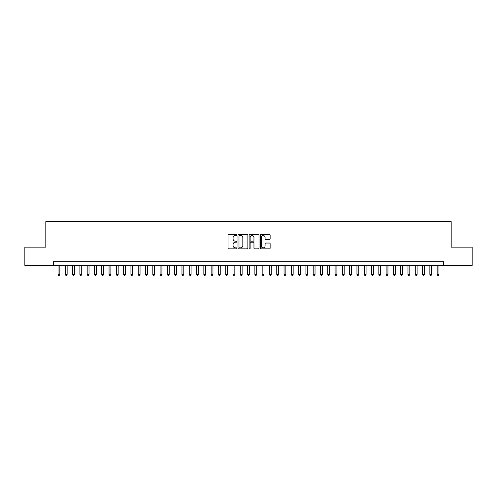 <?xml version="1.0" encoding="UTF-8"?>
<svg xmlns="http://www.w3.org/2000/svg" width="497" height="497" viewBox="0 0 497 497"><rect width="100%" height="100%" fill="white"/><g stroke="black" fill="none" stroke-linecap="round" stroke-linejoin="round"><path stroke-width="0.75" d="M236.833 235.025A0.503 0.503 0 0 0 236.336 234.528L228.732 234.528A0.714 0.714 0 0 0 228.017 235.243L228.017 248.121A0.714 0.714 0 0 0 228.732 248.842L236.336 248.842A0.503 0.503 0 0 0 236.833 248.338A0.503 0.503 0 0 0 236.336 247.835L235.348 247.835A2.292 2.292 0 0 1 233.062 245.549L233.062 244.474A2.292 2.292 0 0 1 235.348 242.182L236.336 242.182A0.503 0.503 0 0 0 236.833 241.685A0.503 0.503 0 0 0 236.336 241.182L235.348 241.182A2.292 2.292 0 0 1 233.062 238.889L233.062 237.821A2.292 2.292 0 0 1 235.348 235.528L236.336 235.528A0.503 0.503 0 0 0 236.833 235.025M269.417 239.573A0.714 0.714 0 0 0 270.132 238.858L270.132 235.243A0.714 0.714 0 0 0 269.417 234.528L260.968 234.528A0.714 0.714 0 0 0 260.254 235.243L260.254 248.121A0.714 0.714 0 0 0 260.968 248.842L269.417 248.842A0.714 0.714 0 0 0 270.132 248.121L270.132 243.76A0.714 0.714 0 0 0 269.417 243.045L265.802 243.045A0.714 0.714 0 0 0 265.087 243.76L265.087 245.922A1.913 1.913 0 0 1 263.174 247.835A1.913 1.913 0 0 1 261.254 245.922L261.254 237.442A1.913 1.913 0 0 1 263.174 235.528A1.913 1.913 0 0 1 265.087 237.442L265.087 238.858A0.714 0.714 0 0 0 265.802 239.573L269.417 239.573M53.465 265.379L24.85 265.379L24.85 247.152L45.811 247.152L45.811 221.631L451.189 221.631L451.189 247.152L472.15 247.152L472.15 265.379L443.535 265.379L443.535 261.733L53.465 261.733L53.465 265.379L443.535 265.379M247.873 235.243A0.714 0.714 0 0 0 247.158 234.528L238.715 234.528A0.714 0.714 0 0 0 237.995 235.243L237.995 248.121A0.714 0.714 0 0 0 238.715 248.842L247.158 248.842A0.714 0.714 0 0 0 247.873 248.121L247.873 235.243M249.842 234.528L258.285 234.528A0.714 0.714 0 0 1 259.005 235.243L259.005 248.121A0.714 0.714 0 0 1 258.285 248.842L254.675 248.842A0.714 0.714 0 0 1 253.955 248.121L253.955 242.903A0.714 0.714 0 0 0 253.24 242.182L250.842 242.182A0.714 0.714 0 0 0 250.128 242.903L250.128 248.338A0.503 0.503 0 0 1 249.624 248.842A0.503 0.503 0 0 1 249.127 248.338L249.127 235.243A0.714 0.714 0 0 1 249.842 234.528M239.498 235.528A0.503 0.503 0 0 0 239.001 236.032L239.001 247.338A0.503 0.503 0 0 0 239.498 247.835L240.536 247.835A2.292 2.292 0 0 0 242.828 245.549L242.828 237.821A2.292 2.292 0 0 0 240.536 235.528L239.498 235.528M253.955 237.479A1.913 1.913 0 0 0 252.041 235.566A1.913 1.913 0 0 0 250.128 237.479L250.128 240.467A0.714 0.714 0 0 0 250.842 241.182L253.24 241.182A0.714 0.714 0 0 0 253.955 240.467L253.955 237.479M58.025 265.379L58.025 274.419L59.845 274.419L59.845 265.379M59.845 274.419L59.298 275.369L58.571 275.369L58.025 274.419M65.312 265.379L65.312 274.419L67.138 274.419L67.138 265.379M67.138 274.419L66.592 275.369L65.859 275.369L65.312 274.419M72.605 265.379L72.605 274.419L74.426 274.419L74.426 265.379M74.426 274.419L73.879 275.369L73.152 275.369L72.605 274.419M79.899 265.379L79.899 274.419L81.719 274.419L81.719 265.379M81.719 274.419L81.173 275.369L80.446 275.369L79.899 274.419M87.186 265.379L87.186 274.419L89.013 274.419L89.013 265.379M89.013 274.419L88.466 275.369L87.733 275.369L87.186 274.419M94.48 265.379L94.48 274.419L96.3 274.419L96.3 265.379M96.3 274.419L95.753 275.369L95.026 275.369L94.48 274.419M101.767 265.379L101.767 274.419L103.593 274.419L103.593 265.379M103.593 274.419L103.047 275.369L102.314 275.369L101.767 274.419M109.06 265.379L109.06 274.419L110.881 274.419L110.881 265.379M110.881 274.419L110.334 275.369L109.607 275.369L109.06 274.419M116.354 265.379L116.354 274.419L118.174 274.419L118.174 265.379M118.174 274.419L117.627 275.369L116.901 275.369L116.354 274.419M123.641 265.379L123.641 274.419L125.468 274.419L125.468 265.379M125.468 274.419L124.921 275.369L124.188 275.369L123.641 274.419M130.935 265.379L130.935 274.419L132.755 274.419L132.755 265.379M132.755 274.419L132.208 275.369L131.481 275.369L130.935 274.419M138.222 265.379L138.222 274.419L140.048 274.419L140.048 265.379M140.048 274.419L139.502 275.369L138.769 275.369L138.222 274.419M145.515 265.379L145.515 274.419L147.336 274.419L147.336 265.379M147.336 274.419L146.789 275.369L146.062 275.369L145.515 274.419M152.809 265.379L152.809 274.419L154.629 274.419L154.629 265.379M154.629 274.419L154.082 275.369L153.356 275.369L152.809 274.419M160.096 265.379L160.096 274.419L161.923 274.419L161.923 265.379M161.923 274.419L161.376 275.369L160.643 275.369L160.096 274.419M167.39 265.379L167.39 274.419L169.21 274.419L169.21 265.379M169.21 274.419L168.663 275.369L167.936 275.369L167.39 274.419M174.677 265.379L174.677 274.419L176.503 274.419L176.503 265.379M176.503 274.419L175.957 275.369L175.224 275.369L174.677 274.419M181.97 265.379L181.97 274.419L183.791 274.419L183.791 265.379M183.791 274.419L183.244 275.369L182.517 275.369L181.97 274.419M189.264 265.379L189.264 274.419L191.084 274.419L191.084 265.379M191.084 274.419L190.537 275.369L189.811 275.369L189.264 274.419M196.551 265.379L196.551 274.419L198.378 274.419L198.378 265.379M198.378 274.419L197.831 275.369L197.098 275.369L196.551 274.419M203.845 265.379L203.845 274.419L205.665 274.419L205.665 265.379M205.665 274.419L205.118 275.369L204.391 275.369L203.845 274.419M211.132 265.379L211.132 274.419L212.958 274.419L212.958 265.379M212.958 274.419L212.412 275.369L211.679 275.369L211.132 274.419M218.425 265.379L218.425 274.419L220.246 274.419L220.246 265.379M220.246 274.419L219.699 275.369L218.972 275.369L218.425 274.419M225.719 265.379L225.719 274.419L227.539 274.419L227.539 265.379M227.539 274.419L226.992 275.369L226.265 275.369L225.719 274.419M233.006 265.379L233.006 274.419L234.832 274.419L234.832 265.379M234.832 274.419L234.28 275.369L233.553 275.369L233.006 274.419M240.299 265.379L240.299 274.419L242.12 274.419L242.12 265.379M242.12 274.419L241.573 275.369L240.846 275.369L240.299 274.419M247.587 265.379L247.587 274.419L249.413 274.419L249.413 265.379M249.413 274.419L248.867 275.369L248.133 275.369L247.587 274.419M254.88 265.379L254.88 274.419L256.7 274.419L256.7 265.379M256.7 274.419L256.154 275.369L255.427 275.369L254.88 274.419M262.167 265.379L262.167 274.419L263.994 274.419L263.994 265.379M263.994 274.419L263.447 275.369L262.72 275.369L262.167 274.419M269.461 265.379L269.461 274.419L271.281 274.419L271.281 265.379M271.281 274.419L270.735 275.369L270.008 275.369L269.461 274.419M276.754 265.379L276.754 274.419L278.575 274.419L278.575 265.379M278.575 274.419L278.028 275.369L277.301 275.369L276.754 274.419M284.042 265.379L284.042 274.419L285.868 274.419L285.868 265.379M285.868 274.419L285.321 275.369L284.588 275.369L284.042 274.419M291.335 265.379L291.335 274.419L293.155 274.419L293.155 265.379M293.155 274.419L292.609 275.369L291.882 275.369L291.335 274.419M298.622 265.379L298.622 274.419L300.449 274.419L300.449 265.379M300.449 274.419L299.902 275.369L299.169 275.369L298.622 274.419M305.916 265.379L305.916 274.419L307.736 274.419L307.736 265.379M307.736 274.419L307.189 275.369L306.463 275.369L305.916 274.419M313.209 265.379L313.209 274.419L315.03 274.419L315.03 265.379M315.03 274.419L314.483 275.369L313.756 275.369L313.209 274.419M320.497 265.379L320.497 274.419L322.323 274.419L322.323 265.379M322.323 274.419L321.776 275.369L321.043 275.369L320.497 274.419M327.79 265.379L327.79 274.419L329.61 274.419L329.61 265.379M329.61 274.419L329.064 275.369L328.337 275.369L327.79 274.419M335.077 265.379L335.077 274.419L336.904 274.419L336.904 265.379M336.904 274.419L336.357 275.369L335.624 275.369L335.077 274.419M342.371 265.379L342.371 274.419L344.191 274.419L344.191 265.379M344.191 274.419L343.644 275.369L342.918 275.369L342.371 274.419M349.664 265.379L349.664 274.419L351.485 274.419L351.485 265.379M351.485 274.419L350.938 275.369L350.211 275.369L349.664 274.419M356.952 265.379L356.952 274.419L358.778 274.419L358.778 265.379M358.778 274.419L358.231 275.369L357.498 275.369L356.952 274.419M364.245 265.379L364.245 274.419L366.065 274.419L366.065 265.379M366.065 274.419L365.519 275.369L364.792 275.369L364.245 274.419M371.532 265.379L371.532 274.419L373.359 274.419L373.359 265.379M373.359 274.419L372.812 275.369L372.079 275.369L371.532 274.419M378.826 265.379L378.826 274.419L380.646 274.419L380.646 265.379M380.646 274.419L380.099 275.369L379.373 275.369L378.826 274.419M386.119 265.379L386.119 274.419L387.94 274.419L387.94 265.379M387.94 274.419L387.393 275.369L386.666 275.369L386.119 274.419M393.407 265.379L393.407 274.419L395.233 274.419L395.233 265.379M395.233 274.419L394.686 275.369L393.953 275.369L393.407 274.419M400.7 265.379L400.7 274.419L402.52 274.419L402.52 265.379M402.52 274.419L401.974 275.369L401.247 275.369L400.7 274.419M407.987 265.379L407.987 274.419L409.814 274.419L409.814 265.379M409.814 274.419L409.267 275.369L408.534 275.369L407.987 274.419M415.281 265.379L415.281 274.419L417.101 274.419L417.101 265.379M417.101 274.419L416.554 275.369L415.827 275.369L415.281 274.419M422.574 265.379L422.574 274.419L424.395 274.419L424.395 265.379M424.395 274.419L423.848 275.369L423.121 275.369L422.574 274.419M429.862 265.379L429.862 274.419L431.688 274.419L431.688 265.379M431.688 274.419L431.141 275.369L430.408 275.369L429.862 274.419M437.155 265.379L437.155 274.419L438.975 274.419L438.975 265.379M438.975 274.419L438.429 275.369L437.702 275.369L437.155 274.419"/></g></svg>
